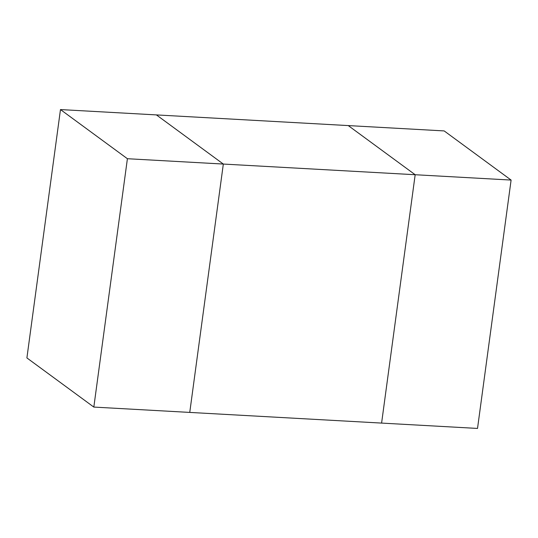 <?xml version="1.0" encoding="UTF-8"?>
<svg xmlns="http://www.w3.org/2000/svg" width="538" height="538" viewBox="0 0 538 538"><rect width="100%" height="100%" fill="white"/><g stroke="black" fill="none" stroke-linecap="round" stroke-linejoin="round"><path stroke-width="0.81" d="M511.1 180.069L415.175 174.729L348.247 125.583L444.173 130.922L511.1 180.069L477.522 428.43L381.597 423.09L415.175 174.729L348.247 125.583L156.403 114.91L223.331 164.056L189.753 412.417L381.597 423.09L415.175 174.729L223.331 164.056L156.403 114.91L60.478 109.57L26.9 357.931L93.827 407.078L189.753 412.417L223.331 164.056L127.405 158.717L60.478 109.57M93.827 407.078L127.405 158.717"/></g></svg>
